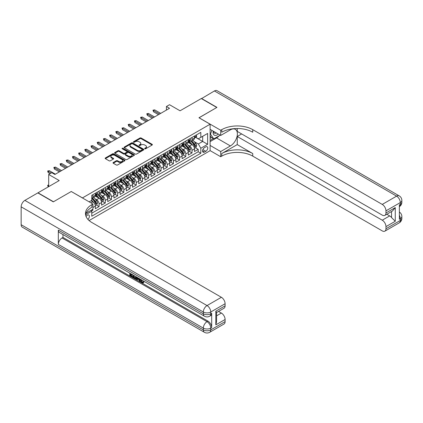<?xml version="1.0" encoding="UTF-8"?>
<svg xmlns="http://www.w3.org/2000/svg" width="423" height="423" viewBox="0 0 423 423"><rect width="100%" height="100%" fill="white"/><g stroke="black" fill="none" stroke-linecap="round" stroke-linejoin="round"><path stroke-width="0.63" d="M144.819 148.764A0.603 0.349 0 0 0 145.671 148.764L152.132 145.031A0.862 0.497 0 0 0 152.386 144.677A0.862 0.497 0 0 0 152.132 144.328L141.182 138.009A0.862 0.497 0 0 0 139.965 138.009L133.504 141.737A0.603 0.349 0 0 0 134.355 142.228L135.191 141.747A2.755 1.592 0 0 1 139.082 141.747L139.997 142.276A2.755 1.592 0 0 1 140.801 143.397A2.755 1.592 0 0 1 139.997 144.523L139.162 145.004A0.603 0.349 0 0 0 140.013 145.496L140.848 145.015A2.755 1.592 0 0 1 144.74 145.015L145.655 145.538A2.755 1.592 0 0 1 146.458 146.665A2.755 1.592 0 0 1 145.655 147.786L144.819 148.272A0.603 0.349 0 0 0 144.819 148.764L144.819 148.272M87.91 219.378A2.802 1.618 120 0 0 89.332 216.941A2.802 1.618 120 0 0 88.825 215.011A2.802 1.618 120 0 0 87.424 215.148A2.802 1.618 120 0 0 86.075 216.534M113.264 162.517A0.862 0.497 0 0 0 113.015 162.871A0.862 0.497 0 0 0 113.264 163.22L116.336 164.991A0.862 0.497 0 0 0 117.552 164.991L124.732 160.851A0.862 0.497 0 0 0 124.981 160.497A0.862 0.497 0 0 0 124.732 160.148L113.782 153.824A0.862 0.497 0 0 0 112.566 153.824L105.39 157.969A0.862 0.497 0 0 0 105.137 158.324A0.862 0.497 0 0 0 105.39 158.673L109.097 160.814A0.862 0.497 0 0 0 110.318 160.814L113.385 159.043A0.862 0.497 0 0 0 113.639 158.688A0.862 0.497 0 0 0 113.385 158.339L111.545 157.277A2.3 1.327 0 0 1 110.874 156.336A2.3 1.327 0 0 1 112.296 155.109A2.3 1.327 0 0 1 114.802 155.4L122.009 159.561A2.3 1.327 0 0 1 122.681 160.497A2.3 1.327 0 0 1 121.264 161.723A2.3 1.327 0 0 1 118.757 161.438L117.552 160.745A0.862 0.497 0 0 0 116.336 160.745L113.264 162.517L113.264 163.22M71.313 191.54L82.464 197.906L210.109 124.209L198.958 117.768L216.772 107.484L201.279 98.543L180.055 110.794L169.523 104.714L166.424 106.501L169.523 108.288L54.89 174.472L51.791 172.684L48.693 174.472L48.693 186.638M71.313 191.466L53.494 201.75L38.007 192.809L59.225 180.552L48.693 174.472M135.254 154.072A0.862 0.497 0 0 0 136.47 154.072L143.646 149.927A0.862 0.497 0 0 0 143.899 149.578A0.862 0.497 0 0 0 143.646 149.224L132.7 142.905A0.862 0.497 0 0 0 131.484 142.905L124.304 147.051A0.862 0.497 0 0 0 124.055 147.4A0.862 0.497 0 0 0 124.304 147.754L135.254 154.072M122.448 148.891A0.603 0.349 0 0 1 123.056 148.975L123.056 148.262L134.186 154.686A0.862 0.497 0 0 1 134.44 155.04A0.862 0.497 0 0 1 134.186 155.389L127.011 159.534A0.862 0.497 0 0 1 125.795 159.534L114.85 153.211L114.85 152.507A0.862 0.497 0 0 0 114.596 152.862A0.862 0.497 0 0 0 114.85 153.211M114.85 152.507L117.917 150.736A0.862 0.497 0 0 1 119.133 150.736L123.574 153.3A0.862 0.497 0 0 0 124.79 153.3L126.831 152.121A0.862 0.497 0 0 0 127.08 151.772A0.862 0.497 0 0 0 126.831 151.423L122.205 148.753A0.603 0.349 0 0 1 123.056 148.262M91.59 210.918L92.875 210.178L92.066 209.713M92.933 207.529L95.355 206.133L95.355 208.745L99.072 206.598L96.248 204.97M95.038 198.794L96.592 199.693A3.506 2.025 60 0 1 99.072 203.986L101.546 202.559L101.546 205.166L105.269 203.019L102.445 201.396M101.234 195.22L102.789 196.119A3.506 2.025 60 0 1 105.269 200.412L107.743 198.979L107.743 201.591L111.461 199.445L108.642 197.816M107.426 191.64L108.986 192.539A3.506 2.025 60 0 1 111.461 196.832L113.94 195.4L113.94 198.012L117.657 195.865L114.839 194.236M113.623 188.066L115.183 188.959A3.506 2.025 60 0 1 117.657 193.253L120.137 191.825L120.137 194.437L123.854 192.291L121.036 190.662M119.82 184.486L121.38 185.385A3.506 2.025 60 0 1 123.854 189.678L126.334 188.246L126.334 190.858L130.051 188.711L127.233 187.082M126.017 180.907L127.572 181.805A3.506 2.025 60 0 1 130.051 186.099L132.531 184.671L132.531 187.278L136.248 185.137L133.43 183.508M132.214 177.332L133.768 178.231A3.506 2.025 60 0 1 136.248 182.525L138.728 181.092L138.728 183.704L142.445 181.557L139.627 179.928M138.411 173.753L139.965 174.651A3.506 2.025 60 0 1 142.445 178.945L144.925 177.512L144.925 180.124L148.642 177.977L145.824 176.354M144.608 170.178L146.162 171.077A3.506 2.025 60 0 1 148.642 175.365L151.122 173.938L151.122 176.55L154.839 174.403L152.021 172.774M150.805 166.599L152.359 167.497A3.506 2.025 60 0 1 154.839 171.791L157.319 170.358L157.319 172.97L161.036 170.823L158.213 169.195M157.002 163.019L158.556 163.918A3.506 2.025 60 0 1 161.036 168.211L163.511 166.784L163.511 169.396L167.233 167.249L164.41 165.62M163.199 159.445L164.753 160.343A3.506 2.025 60 0 1 167.233 164.637L169.708 163.204L169.708 165.816L173.43 163.669L170.606 162.041M169.396 155.865L170.95 156.764A3.506 2.025 60 0 1 173.43 161.057L175.905 159.624L175.905 162.236L179.622 160.09L176.803 158.466M175.587 152.291L177.147 153.189A3.506 2.025 60 0 1 179.622 157.478L182.102 156.05L182.102 158.662L185.819 156.515L183 154.887M181.784 148.711L183.344 149.61A3.506 2.025 60 0 1 185.819 153.903L188.298 152.47L188.298 155.082L192.016 152.936L192.016 150.324A3.506 2.025 -120 0 0 189.536 146.03L187.981 145.131M189.197 151.307L192.016 152.936M95.355 206.133A3.506 2.025 -120 0 0 92.875 201.84L91.014 200.766M101.546 202.559A3.506 2.025 -120 0 0 99.072 198.265L95.238 196.05M107.743 198.979A3.506 2.025 -120 0 0 105.269 194.686L101.435 192.476M113.94 195.4A3.506 2.025 -120 0 0 111.461 191.106L107.632 188.896M120.137 191.825A3.506 2.025 -120 0 0 117.657 187.532L113.829 185.316M126.334 188.246A3.506 2.025 -120 0 0 123.854 183.952L120.026 181.742M132.531 184.671A3.506 2.025 -120 0 0 130.051 180.378L126.218 178.162M138.728 181.092A3.506 2.025 -120 0 0 136.248 176.798L132.415 174.588M144.925 177.512A3.506 2.025 -120 0 0 142.445 173.219L138.612 171.008M151.122 173.938A3.506 2.025 -120 0 0 148.642 169.644L144.809 167.429M157.319 170.358A3.506 2.025 -120 0 0 154.839 166.065L151.006 163.854M163.511 166.784A3.506 2.025 -120 0 0 161.036 162.49L157.203 160.275M169.708 163.204A3.506 2.025 -120 0 0 167.233 158.911L163.4 156.7M175.905 159.624A3.506 2.025 -120 0 0 173.43 155.336L169.597 153.121M182.102 156.05A3.506 2.025 -120 0 0 179.622 151.757L175.794 149.541M188.298 152.47A3.506 2.025 -120 0 0 185.819 148.177L181.99 145.967M205.837 146.855L204.473 147.643A2.718 1.57 120 0 0 202.696 150.038A2.718 1.57 120 0 0 203.114 152.211A2.718 1.57 120 0 0 204.473 152.079L205.837 151.291A2.718 1.57 120 0 0 207.608 148.896A2.718 1.57 120 0 0 207.191 146.723A2.718 1.57 120 0 0 205.837 146.855M89.1 220.547L210.109 150.683L210.109 124.209M91.183 210.22L91.759 211.214L91.759 216.222L200.814 153.258L200.814 148.251L198.339 143.957L194.178 141.557M91.759 211.214L85.594 214.773M89.158 201.84L91.759 200.338L91.759 195.331L200.814 132.367L200.814 137.375L207.63 133.441L207.63 144.317L200.814 148.251M96.56 194.522L96.592 194.543A3.506 2.025 60 0 0 98.342 194.717L100.822 193.285A3.506 2.025 -120 0 0 101.546 191.682L101.546 189.678M102.757 190.947L102.789 190.963A3.506 2.025 60 0 0 104.539 191.138L107.019 189.71A3.506 2.025 -120 0 0 107.743 188.103L107.743 186.099M108.954 187.368L108.986 187.389A3.506 2.025 60 0 0 110.736 187.563L113.216 186.131A3.506 2.025 -120 0 0 113.94 184.523L113.94 182.525M115.146 183.794L115.183 183.809A3.506 2.025 60 0 0 116.933 183.984L119.413 182.551A3.506 2.025 -120 0 0 120.137 180.949L120.137 178.945M121.343 180.214L121.38 180.235A3.506 2.025 60 0 0 123.13 180.404L125.61 178.977A3.506 2.025 -120 0 0 126.334 177.369L126.334 175.365M127.54 176.634L127.572 176.655A3.506 2.025 60 0 0 129.327 176.83L131.807 175.397A3.506 2.025 -120 0 0 132.531 173.795L132.531 171.791M133.737 173.06L133.768 173.076A3.506 2.025 60 0 0 135.524 173.25L138.004 171.823A3.506 2.025 -120 0 0 138.728 170.215L138.728 168.211M139.934 169.48L139.965 169.501A3.506 2.025 60 0 0 141.721 169.676L144.195 168.243A3.506 2.025 -120 0 0 144.925 166.641L144.925 164.637M146.131 165.906L146.162 165.922A3.506 2.025 60 0 0 147.918 166.096L150.392 164.663A3.506 2.025 -120 0 0 151.122 163.061L151.122 161.057M152.328 162.326L152.359 162.347A3.506 2.025 60 0 0 154.115 162.517L156.589 161.089A3.506 2.025 -120 0 0 157.319 159.482L157.319 157.478M158.525 158.747L158.556 158.768A3.506 2.025 60 0 0 160.306 158.942L162.786 157.509A3.506 2.025 -120 0 0 163.511 155.907L163.511 153.903M164.721 155.172L164.753 155.188A3.506 2.025 60 0 0 166.503 155.363L168.983 153.935A3.506 2.025 -120 0 0 169.708 152.328L169.708 150.324M170.918 151.593L170.95 151.614A3.506 2.025 60 0 0 172.7 151.788L175.18 150.355A3.506 2.025 -120 0 0 175.905 148.753L175.905 146.749M177.115 148.018L177.147 148.034A3.506 2.025 60 0 0 178.897 148.209L181.377 146.776A3.506 2.025 -120 0 0 182.102 145.174L182.102 143.17M183.307 144.439L183.344 144.46A3.506 2.025 60 0 0 185.094 144.629L187.574 143.201A3.506 2.025 -120 0 0 188.298 141.594L188.298 139.59M91.759 213.218L198.213 151.757L198.213 149.361L194.495 151.508L194.495 148.896A3.506 2.025 -120 0 0 192.016 144.603L188.182 142.387M189.504 140.864L189.536 140.88A3.506 2.025 -120 0 0 191.291 141.055A3.506 2.025 -120 0 0 192.016 139.447L192.016 137.449M191.291 141.055L193.771 139.622A3.506 2.025 -120 0 0 194.495 138.02L194.495 136.016M92.875 194.686L92.875 196.69A3.506 2.025 60 0 1 92.145 198.292A3.506 2.025 60 0 1 91.759 198.435M92.145 198.292L94.625 196.864A3.506 2.025 -120 0 0 95.355 195.257L95.355 193.253M99.072 191.106L99.072 193.11A3.506 2.025 60 0 1 98.342 194.717M105.269 187.532L105.269 189.536A3.506 2.025 60 0 1 104.539 191.138M111.461 183.952L111.461 185.956A3.506 2.025 60 0 1 110.736 187.563M117.657 180.378L117.657 182.382A3.506 2.025 60 0 1 116.933 183.984M123.854 176.798L123.854 178.802A3.506 2.025 60 0 1 123.13 180.404M130.051 173.219L130.051 175.222A3.506 2.025 60 0 1 129.327 176.83M136.248 169.644L136.248 171.648A3.506 2.025 60 0 1 135.524 173.25M142.445 166.065L142.445 168.068A3.506 2.025 60 0 1 141.721 169.676M148.642 162.49L148.642 164.494A3.506 2.025 60 0 1 147.918 166.096M154.839 158.911L154.839 160.914A3.506 2.025 60 0 1 154.115 162.517M161.036 155.331L161.036 157.335A3.506 2.025 60 0 1 160.306 158.942M167.233 151.757L167.233 153.761A3.506 2.025 60 0 1 166.503 155.363M173.43 148.177L173.43 150.181A3.506 2.025 60 0 1 172.7 151.788M179.622 144.603L179.622 146.607A3.506 2.025 60 0 1 178.897 148.209M185.819 141.023L185.819 143.027A3.506 2.025 60 0 1 185.094 144.629M185.819 153.903L185.819 156.515M179.622 157.478L179.622 160.09M173.43 161.057L173.43 163.669M167.233 164.637L167.233 167.249M161.036 168.211L161.036 170.823M154.839 171.791L154.839 174.403M148.642 175.365L148.642 177.977M142.445 178.945L142.445 181.557M136.248 182.525L136.248 185.137M130.051 186.099L130.051 188.711M123.854 189.678L123.854 192.291M117.657 193.253L117.657 195.865M111.461 196.832L111.461 199.445M105.269 200.412L105.269 203.019M99.072 203.986L99.072 206.598M92.875 209.248L92.875 210.178M198.339 143.957L202.675 141.451L202.675 136.301L207.63 133.441M195.579 137.353L207.63 144.317M195.701 137.285L198.339 138.807L200.814 137.375M166.424 106.501L166.424 110.08M195.394 147.733L198.213 149.361M198.213 151.757L200.814 153.258M145.057 148.848L145.655 148.505A2.755 1.592 0 0 0 146.458 147.378L146.458 146.665M140.801 143.397L140.801 144.111A2.755 1.592 0 0 1 139.997 145.237L139.4 145.581M152.132 144.328L152.132 145.031L141.182 138.723A0.862 0.497 0 0 0 139.965 138.723L133.747 142.313M143.646 149.224L143.646 149.927L132.7 143.619A0.862 0.497 0 0 0 131.484 143.619L124.314 147.759L124.304 147.051M142.128 149.821A0.603 0.349 0 0 0 142.128 149.33L132.515 143.783A0.603 0.349 0 0 0 131.664 143.783L130.781 144.291A2.755 1.592 0 0 0 129.977 145.417A2.755 1.592 0 0 0 130.781 146.538L137.353 150.334A2.755 1.592 0 0 0 141.245 150.334L142.128 149.821L142.128 150.54A0.603 0.349 0 0 0 142.302 150.292L142.302 149.578M129.977 145.417L129.977 146.131A2.755 1.592 0 0 0 130.781 147.257L130.781 146.538M142.128 150.54L141.245 151.048A2.755 1.592 0 0 1 137.353 151.048L130.781 147.257M114.86 153.221L117.917 151.45L117.917 150.736M127.08 151.772L127.08 152.486A0.862 0.497 0 0 1 126.831 152.84L124.79 154.014A0.862 0.497 0 0 1 123.574 154.014L119.133 151.45A0.862 0.497 0 0 0 117.917 151.45M123.056 148.975L134.176 155.394M128.185 155.96A2.3 1.327 0 0 0 130.691 156.246A2.3 1.327 0 0 0 132.108 155.019A2.3 1.327 0 0 0 131.437 154.083L128.899 152.613A0.862 0.497 0 0 0 127.683 152.613L125.642 153.792A0.862 0.497 0 0 0 125.393 154.141A0.862 0.497 0 0 0 125.642 154.495L128.185 155.96L128.185 156.674A2.3 1.327 0 0 0 130.691 156.965A2.3 1.327 0 0 0 132.108 155.738L132.108 155.019M125.393 154.141L125.393 154.86A0.862 0.497 0 0 0 125.642 155.209L125.642 154.495M128.185 156.674L125.642 155.209M122.681 160.497L122.681 161.216A2.3 1.327 0 0 1 121.264 162.443A2.3 1.327 0 0 1 118.757 162.152L117.552 161.459A0.862 0.497 0 0 0 116.336 161.459L113.279 163.225M110.874 156.336L110.874 157.055A2.3 1.327 0 0 0 111.545 157.991L111.545 157.277M113.375 159.048L111.545 157.991M124.732 160.148L124.732 160.851L113.782 154.543A0.862 0.497 0 0 0 112.566 154.543L105.401 158.678M194.443 148.283L196.045 147.357L196.663 145.565A2.321 1.343 -120 0 0 195.759 143.386L192.93 140.108M192.359 144.83L189.123 141.081M190.519 143.735L188.642 141.562A5.562 3.215 -120 0 0 188.468 141.367M190.974 141.182L193.84 144.497A2.321 1.343 60 0 1 194.665 146.094C195.014 146.564 195.262 146.421 195.41 145.665A2.321 1.343 -120 0 0 194.58 144.069L191.751 140.79M191.143 141.123L194.22 144.687A1.184 0.682 60 0 1 194.517 145.152L195.41 145.665M194.665 146.094L194.834 146.369M196.14 135.069L196.663 135.979A2.321 1.343 60 0 1 196.182 137.004L195.008 137.686A2.321 1.343 -120 0 0 195.41 137.152L195.363 136.946M194.575 137.798L194.58 137.798A2.321 1.343 -120 0 0 195.008 137.686M195.109 136.978L195.41 137.152L194.665 137.581A2.321 1.343 60 0 1 194.495 137.909M159.608 114.014L153.538 110.509L153.538 111.794L152.978 110.186L153.538 110.509L154.654 109.864L160.724 113.369M153.538 111.794L158.493 114.659M152.978 110.186L154.654 109.864M213.282 131.156A5.695 3.289 120 0 0 215.127 135.429A5.695 3.289 120 0 0 218.279 134.043M213.652 131.368A3.902 2.252 120 0 0 214.461 133.192A3.902 2.252 120 0 0 215.032 133.367A3.902 2.252 120 0 0 216.439 132.981M220.209 135.159L213.8 138.86L211.32 137.427L210.109 135.709M213.8 138.86L210.453 134.102L211.902 130.363M210.109 133.901L210.453 134.102M201.464 98.649L214.419 90.956L396.594 196.135A5.256 3.035 120 0 1 399.222 195.875A5.256 5.256 0 0 1 401.85 200.428A5.256 3.035 180 0 1 400.311 202.575L385.966 210.855A5.256 3.035 -120 0 0 382.249 204.415L396.594 196.135A5.256 3.035 60 0 1 400.311 202.575L400.311 204.362L399.381 204.901L399.381 219.209L400.311 218.675L400.311 220.462A5.256 3.035 60 0 1 399.222 222.868L384.877 231.148A5.256 3.035 -120 0 0 385.966 228.743L400.311 220.462A5.256 3.035 0 0 0 401.85 218.316A5.256 5.256 0 0 1 399.222 222.868M201.464 98.432L216.957 107.379L199.016 117.806M210.109 145.422L220.706 151.54L230.403 145.94A9.856 5.689 120 0 0 236.843 137.253A9.856 5.689 120 0 0 235.331 129.353A9.856 5.689 120 0 0 230.403 129.845L220.706 135.445L220.706 130.258L221.758 129.65A21.906 12.648 180 0 1 252.743 129.65L382.249 204.415M220.706 151.54L220.706 156.727L221.758 156.119A21.906 12.648 180 0 1 252.743 156.119L382.249 230.889A5.256 3.035 -120 0 0 384.877 231.148M237.25 144.603L221.758 153.544A21.906 12.648 180 0 1 252.743 153.544L237.25 144.603L237.25 136.481L241.649 133.938M237.25 128.518L237.25 131.4L382.249 215.111A5.256 3.035 -120 0 0 384.877 215.376A5.256 3.035 -120 0 0 385.966 212.965L395.262 207.598L395.262 221.266L391.545 217.549L391.545 211.526M395.262 221.266L385.966 226.633L385.966 228.743M385.966 226.633A5.256 3.035 -120 0 0 382.249 220.193L389.683 215.899A5.256 3.035 60 0 1 391.545 217.549M237.25 136.481L382.249 220.193M214.419 90.956A5.256 3.035 -60 0 1 217.047 90.696L399.222 195.875M210.109 129.327L220.706 135.445M199.016 117.731L220.706 130.258M210.109 150.609L220.706 156.727M385.966 210.855L385.966 212.965M386.823 214.25L389.683 215.899M221.758 129.65L221.758 132.225A21.906 12.648 180 0 1 252.743 132.225L252.743 129.65M384.877 215.376L392.481 210.982L395.262 207.598M219.257 135.709A9.856 5.689 -60 0 1 216.523 137.93L210.109 141.631M210.109 140.489L213.366 138.607M210.109 138.342L211.505 137.533M141.219 279.693L142.366 282.099L142.8 282.252M140.769 279.46L141.874 282.384L142.593 282.474L143.413 281.628L143.936 282.072L143.006 283.05L141.922 282.908C140.78 282.136 140.203 281.057 140.198 279.682L140.24 279.154M137.739 279.122L137.004 280.015L136.449 279.693L137.385 277.509M139.743 278.868L140.489 281.454L139.992 281.739L139.437 281.417L139.014 279.852L137.427 278.937L137.004 280.015M130.829 274.469L130.829 275.384L133.018 276.647L133.018 277.144L132.526 277.43L129.808 275.859L129.808 273.131M132.78 274.85L132.288 275.31L130.332 274.183L130.332 275.669L130.829 275.384M58.326 230.086L203.326 313.797A5.256 3.035 120 0 0 204.415 316.203L59.416 232.491A5.256 3.035 -60 0 1 58.326 230.086L58.326 244.394A5.256 3.035 -60 0 1 62.049 237.953L62.974 237.419L207.973 321.131A5.256 3.035 60 0 1 211.69 327.571L211.69 313.263A5.256 3.035 60 0 1 210.601 315.669L209.671 316.203A5.256 3.035 -120 0 0 210.76 313.797L211.69 313.263M62.974 237.419L62.974 234.548M136.782 277.16L136.269 278.567L135.778 278.852L133.24 277.842L133.24 275.114M53.309 201.861L71.249 191.503L92.933 204.023L91.881 204.632A21.906 12.648 -0 0 0 85.467 213.573A21.906 12.648 -0 0 0 91.881 222.519L221.388 297.29A5.256 3.035 60 0 1 225.105 303.73L210.76 312.01L210.76 313.797A5.256 3.035 -0 0 1 203.326 313.797L203.326 312.01L21.15 206.831A5.256 3.035 -60 0 1 24.867 200.391L37.816 192.914L53.309 201.861M92.933 204.023L92.933 209.211L86.086 213.166M215.809 311.206L216.581 312.37L216.581 321.559L215.809 324.869L215.809 311.206L225.105 305.84L225.105 303.73M225.105 305.84A5.256 3.035 60 0 1 224.016 308.245L216.581 312.539M21.15 224.719L203.326 329.898A5.256 3.035 120 0 0 204.415 332.304L22.239 227.125A5.256 3.035 -60 0 1 21.15 224.719L21.15 206.831M218.527 311.413L221.388 313.062A5.256 3.035 60 0 1 225.105 319.502L215.809 324.869M211.69 327.571L210.76 328.111L210.76 329.898L225.105 321.617L225.105 319.502M225.105 321.617A5.256 3.035 60 0 1 224.016 324.023L209.671 332.304A5.256 3.035 -120 0 0 210.76 329.898A5.256 3.035 -0 0 1 203.326 329.898L203.326 328.111L58.326 244.394M91.881 204.632L91.881 207.207A21.906 12.648 -0 0 0 85.578 214.863M130.332 275.669L132.526 276.933L133.018 276.647M132.526 276.933L132.526 277.43M130.332 273.432L132.505 274.686M132.288 274.813L132.288 275.31M136.248 276.854L135.778 278.852M133.763 275.415L133.763 277.647L134.53 278.091L135.408 278.297L135.725 276.547M136.291 277.435L136.772 277.155M134.26 275.701L134.26 277.361L135.905 278.006M133.763 277.647L134.26 277.361M134.53 278.091L135.027 277.805M139.051 278.471L139.992 281.739M137.877 277.789L137.586 278.535L138.855 279.27L138.564 278.186M138.189 277.969L138.67 278.588M137.586 278.535L138.083 278.249M141.874 282.384L142.366 282.099M140.722 279.984L141.197 279.709M142.916 281.914L143.439 282.358L143.936 282.072M143.439 282.358L143.006 283.05M188.246 151.857L189.848 150.932L190.466 149.145A2.321 1.343 -120 0 0 189.562 146.966L186.733 143.688M186.162 148.404L182.926 144.661M184.322 147.315L182.445 145.142A5.562 3.215 -120 0 0 182.271 144.946M184.777 144.756L187.643 148.071A2.321 1.343 60 0 1 188.468 149.673C188.817 150.139 189.065 149.996 189.213 149.245A2.321 1.343 -120 0 0 188.388 147.643L185.554 144.365M184.946 144.703L188.024 148.267A1.184 0.682 60 0 1 188.32 148.727L189.213 149.245M188.468 149.673L188.637 149.948M182.049 155.437L183.651 154.511L184.269 152.724A2.321 1.343 -120 0 0 183.365 150.54L180.536 147.262M179.971 151.984L176.735 148.235M178.125 150.889L176.248 148.716A5.562 3.215 -120 0 0 176.074 148.526M178.58 148.336L181.446 151.651A2.321 1.343 60 0 1 182.276 153.248C182.625 153.718 182.868 153.575 183.016 152.819A2.321 1.343 -120 0 0 182.191 151.223L179.357 147.944M178.749 148.283L181.827 151.841A1.184 0.682 60 0 1 182.128 152.306L183.016 152.819M182.276 153.248L182.445 153.528M175.852 159.011L177.454 158.086L178.072 156.299A2.321 1.343 -120 0 0 177.168 154.12L174.339 150.842M173.774 155.558L170.538 151.815M171.928 154.469L170.051 152.296A5.562 3.215 -120 0 0 169.882 152.1M172.383 151.915L175.249 155.23A2.321 1.343 60 0 1 176.079 156.827C176.428 157.293 176.677 157.15 176.819 156.399A2.321 1.343 -120 0 0 175.994 154.797L173.16 151.519M172.552 151.857L175.63 155.421A1.184 0.682 60 0 1 175.931 155.886L176.819 156.399M176.079 156.827L176.248 157.102M169.66 162.591L171.257 161.665L171.875 159.878A2.321 1.343 -120 0 0 170.971 157.694L168.143 154.416M167.577 159.138L164.341 155.389M165.731 158.049L163.854 155.87A5.562 3.215 -120 0 0 163.685 155.68M166.191 155.49L169.052 158.805A2.321 1.343 60 0 1 169.882 160.407C170.231 160.872 170.48 160.729 170.622 159.973A2.321 1.343 -120 0 0 169.797 158.376L166.963 155.098M166.355 155.437L169.433 159A1.184 0.682 60 0 1 169.734 159.46L170.622 159.973M169.882 160.407L170.051 160.682M189.943 138.644L190.466 139.558A2.321 1.343 60 0 1 189.985 140.584L188.811 141.266A2.321 1.343 -120 0 0 189.213 140.727L189.166 140.521M188.378 141.372L188.388 141.372A2.321 1.343 -120 0 0 188.811 141.266M188.912 140.558L189.213 140.727L188.468 141.16A2.321 1.343 60 0 1 188.298 141.488M153.412 117.589L147.341 114.083L147.341 115.373L146.781 113.761L147.341 114.083L148.457 113.443L154.527 116.949M147.341 115.373L152.296 118.234M146.781 113.761L148.457 113.443M183.746 142.223L184.269 143.133A2.321 1.343 60 0 1 183.788 144.164L182.614 144.84A2.321 1.343 -120 0 0 183.016 144.306L182.969 144.1M182.181 144.952L182.191 144.952A2.321 1.343 -120 0 0 182.614 144.84M182.715 144.132L183.016 144.306L182.276 144.735A2.321 1.343 60 0 1 182.102 145.068M147.215 121.168L141.145 117.663L141.145 118.953L140.584 117.34L141.145 117.663L142.26 117.018L148.33 120.523M141.145 118.953L146.099 121.813M140.584 117.34L142.26 117.018M177.549 145.798L178.072 146.712A2.321 1.343 60 0 1 177.591 147.738L176.417 148.42A2.321 1.343 -120 0 0 176.819 147.886L176.772 147.68M175.984 148.526L175.994 148.526A2.321 1.343 -120 0 0 176.417 148.42M176.523 147.712L176.819 147.886L176.079 148.314A2.321 1.343 60 0 1 175.905 148.642M141.018 124.748L134.948 121.242L134.948 122.527L134.392 120.92L134.948 121.242L136.063 120.597L142.133 124.103M134.948 122.527L139.907 125.388M134.392 120.92L136.063 120.597M171.352 149.377L171.875 150.287A2.321 1.343 60 0 1 171.4 151.318L170.22 151.994A2.321 1.343 -120 0 0 170.622 151.46L170.575 151.254M169.787 152.106L169.797 152.106A2.321 1.343 -120 0 0 170.22 151.994M170.326 151.286L170.622 151.46L169.882 151.889A2.321 1.343 60 0 1 169.708 152.222M134.826 128.322L128.751 124.817L128.751 126.107L128.195 124.494L128.751 124.817L129.866 124.172L135.936 127.677M128.751 126.107L133.71 128.967M128.195 124.494L129.866 124.172M163.463 166.17L165.06 165.245L165.684 163.452A2.321 1.343 -120 0 0 164.78 161.274L161.946 157.996M161.38 162.718L158.144 158.969M159.54 161.623L157.657 159.45A5.562 3.215 -120 0 0 157.488 159.254M159.994 159.069L162.855 162.384A2.321 1.343 60 0 1 163.685 163.981C164.034 164.452 164.283 164.309 164.425 163.553A2.321 1.343 -120 0 0 163.601 161.956L160.766 158.678M160.164 159.011L163.236 162.575A1.184 0.682 60 0 1 163.537 163.04L164.425 163.553M163.685 163.981L163.854 164.256M165.155 152.957L165.684 153.866A2.321 1.343 60 0 1 165.203 154.892L164.024 155.574A2.321 1.343 -120 0 0 164.425 155.04L164.378 154.834M163.59 155.685L163.601 155.685A2.321 1.343 -120 0 0 164.024 155.574M164.129 154.866L164.425 155.04L163.685 155.468A2.321 1.343 60 0 1 163.511 155.796M128.629 131.902L122.554 128.396L122.554 129.681L121.998 128.074L122.554 128.396L123.669 127.751L129.745 131.257M122.554 129.681L127.513 132.547M121.998 128.074L123.669 127.751M157.266 169.745L158.868 168.819L159.487 167.032A2.321 1.343 -120 0 0 158.583 164.854L155.749 161.575M155.183 166.292L151.947 162.548M153.343 165.203L151.466 163.029A5.562 3.215 -120 0 0 151.291 162.834M153.798 162.644L156.658 165.959A2.321 1.343 60 0 1 157.488 167.561C157.837 168.026 158.086 167.883 158.234 167.133A2.321 1.343 -120 0 0 157.404 165.53L154.575 162.252M153.967 162.591L157.044 166.154A1.184 0.682 60 0 1 157.34 166.614L158.234 167.133M157.488 167.561L157.657 167.836M158.958 156.531L159.487 157.446A2.321 1.343 60 0 1 159.006 158.472L157.827 159.154A2.321 1.343 -120 0 0 158.234 158.614L158.181 158.408M157.393 159.26L157.404 159.26A2.321 1.343 -120 0 0 157.827 159.154M157.932 158.445L158.234 158.614L157.488 159.048A2.321 1.343 60 0 1 157.319 159.376M122.432 135.476L116.357 131.971L116.357 133.261L115.802 131.648L116.357 131.971L117.472 131.331L123.548 134.837M116.357 133.261L121.316 136.121M115.802 131.648L117.472 131.331M151.069 173.324L152.671 172.399L153.29 170.612A2.321 1.343 -120 0 0 152.386 168.428L149.552 165.15M148.986 169.872L145.75 166.123M147.146 168.777L145.269 166.604A5.562 3.215 -120 0 0 145.094 166.413M147.601 166.223L150.461 169.538A2.321 1.343 60 0 1 151.291 171.135C151.64 171.606 151.889 171.463 152.037 170.707A2.321 1.343 -120 0 0 151.207 169.11L148.378 165.832M147.77 166.17L150.847 169.729A1.184 0.682 60 0 1 151.143 170.194L152.037 170.707M151.291 171.135L151.46 171.415M152.761 160.111L153.29 161.02A2.321 1.343 60 0 1 152.809 162.051L151.63 162.728A2.321 1.343 -120 0 0 152.037 162.194L151.984 161.988M151.196 162.839L151.207 162.839A2.321 1.343 -120 0 0 151.63 162.728M151.735 162.02L152.037 162.194L151.291 162.622A2.321 1.343 60 0 1 151.122 162.955M116.235 139.056L110.16 135.55L110.16 136.841L109.605 135.228L110.16 135.55L111.275 134.905L117.351 138.411M110.16 136.841L115.119 139.701M109.605 135.228L111.275 134.905M144.872 176.899L146.474 175.973L147.093 174.186A2.321 1.343 -120 0 0 146.189 172.008L143.355 168.729M142.789 173.446L139.553 169.702M140.949 172.357L139.072 170.183A5.562 3.215 -120 0 0 138.897 169.988M141.404 169.797L144.269 173.118A2.321 1.343 60 0 1 145.094 174.715C145.443 175.18 145.692 175.037 145.84 174.287A2.321 1.343 -120 0 0 145.01 172.684L142.181 169.406M141.573 169.745L144.65 173.308A1.184 0.682 60 0 1 144.946 173.768L145.84 174.287M145.094 174.715L145.263 174.99M146.564 163.685L147.093 164.6A2.321 1.343 60 0 1 146.612 165.626L145.433 166.308A2.321 1.343 -120 0 0 145.84 165.774L145.792 165.567M144.999 166.413L145.01 166.413A2.321 1.343 -120 0 0 145.433 166.308M145.538 165.599L145.84 165.774L145.094 166.202A2.321 1.343 60 0 1 144.925 166.53M110.038 142.636L103.963 139.13L103.963 140.415L103.408 138.807L103.963 139.13L105.078 138.485L111.154 141.991M103.963 140.415L108.923 143.275M103.408 138.807L105.078 138.485M138.675 180.478L140.277 179.553L140.896 177.766A2.321 1.343 -120 0 0 139.992 175.582L137.163 172.304M136.592 177.026L133.356 173.277M134.752 175.936L132.875 173.758A5.562 3.215 -120 0 0 132.7 173.567M135.207 173.377L138.072 176.692A2.321 1.343 60 0 1 138.897 178.294C139.246 178.76 139.495 178.617 139.643 177.861A2.321 1.343 -120 0 0 138.813 176.264L135.984 172.986M135.376 173.324L138.453 176.888A1.184 0.682 60 0 1 138.749 177.348L139.643 177.861M138.897 178.294L139.067 178.569M140.367 167.265L140.896 168.174A2.321 1.343 60 0 1 140.415 169.205L139.236 169.882A2.321 1.343 -120 0 0 139.643 169.348L139.595 169.142M138.807 169.993L138.813 169.993A2.321 1.343 -120 0 0 139.236 169.882M139.341 169.174L139.643 169.348L138.897 169.776A2.321 1.343 60 0 1 138.728 170.109M103.841 146.21L97.771 142.704L97.771 143.994L97.211 142.382L97.771 142.704L98.887 142.059L104.957 145.565M97.771 143.994L102.726 146.855M97.211 142.382L98.887 142.059M132.478 184.053L134.08 183.133L134.699 181.34A2.321 1.343 -120 0 0 133.795 179.162L130.966 175.883M130.395 180.605L127.159 176.856M128.555 179.511L126.678 177.337A5.562 3.215 -120 0 0 126.503 177.142M129.01 176.957L131.876 180.272A2.321 1.343 60 0 1 132.7 181.869C133.049 182.339 133.298 182.191 133.446 181.441A2.321 1.343 -120 0 0 132.616 179.838L129.787 176.565M129.179 176.899L132.256 180.462A1.184 0.682 60 0 1 132.552 180.928L133.446 181.441M132.7 181.869L132.87 182.144M134.176 170.844L134.699 171.754A2.321 1.343 60 0 1 134.218 172.78L133.044 173.462A2.321 1.343 -120 0 0 133.446 172.928L133.398 172.721M132.611 173.567L132.616 173.567A2.321 1.343 -120 0 0 133.044 173.462M133.145 172.753L133.446 172.928L132.7 173.356A2.321 1.343 60 0 1 132.531 173.684M97.644 149.79L91.574 146.284L91.574 147.569L91.014 145.961L91.574 146.284L92.69 145.639L98.76 149.145M91.574 147.569L96.529 150.435M91.014 145.961L92.69 145.639M126.281 187.632L127.883 186.707L128.502 184.92A2.321 1.343 -120 0 0 127.598 182.741L124.769 179.463M124.198 184.179L120.962 180.436M122.358 183.09L120.481 180.917A5.562 3.215 -120 0 0 120.306 180.721M122.813 180.531L125.679 183.846A2.321 1.343 60 0 1 126.503 185.448C126.852 185.914 127.101 185.771 127.249 185.02A2.321 1.343 -120 0 0 126.419 183.418L123.59 180.14M122.982 180.478L126.059 184.042A1.184 0.682 60 0 1 126.355 184.502L127.249 185.02M126.503 185.448L126.673 185.723M127.979 174.419L128.502 175.334A2.321 1.343 60 0 1 128.021 176.359L126.847 177.036A2.321 1.343 -120 0 0 127.249 176.502L127.201 176.296M126.414 177.147L126.419 177.147A2.321 1.343 -120 0 0 126.847 177.036M126.948 176.333L127.249 176.502L126.503 176.936A2.321 1.343 60 0 1 126.334 177.263M91.447 153.364L85.377 149.858L85.377 151.148L84.817 149.536L85.377 149.858L86.493 149.219L92.563 152.724M85.377 151.148L90.332 154.009M84.817 149.536L86.493 149.219M120.084 191.212L121.687 190.287L122.305 188.494A2.321 1.343 -120 0 0 121.401 186.316L118.572 183.037M118.006 187.759L114.77 184.01M116.161 186.665L114.284 184.491A5.562 3.215 -120 0 0 114.11 184.301M116.616 184.111L119.482 187.426A2.321 1.343 60 0 1 120.312 189.023C120.661 189.493 120.904 189.351 121.052 188.595A2.321 1.343 -120 0 0 120.227 186.998L117.393 183.719M116.785 184.058L119.862 187.616A1.184 0.682 60 0 1 120.164 188.082L121.052 188.595M120.312 189.023L120.476 189.298M121.782 177.998L122.305 178.908A2.321 1.343 60 0 1 121.824 179.939L120.65 180.616A2.321 1.343 -120 0 0 121.052 180.082L121.004 179.875M120.217 180.727L120.227 180.727A2.321 1.343 -120 0 0 120.65 180.616M120.751 179.907L121.052 180.082L120.312 180.51A2.321 1.343 60 0 1 120.137 180.843M85.25 156.944L79.18 153.438L79.18 154.723L78.62 153.115L79.18 153.438L80.296 152.793L86.366 156.299M79.18 154.723L84.135 157.589M78.62 153.115L80.296 152.793M113.887 194.786L115.49 193.861L116.108 192.074A2.321 1.343 -120 0 0 115.204 189.895L112.375 186.617M111.809 191.333L108.574 187.59M109.964 190.244L108.087 188.071A5.562 3.215 -120 0 0 107.918 187.875M110.419 187.685L113.285 191A2.321 1.343 60 0 1 114.115 192.602C114.464 193.068 114.712 192.925 114.855 192.174A2.321 1.343 -120 0 0 114.03 190.572L111.196 187.294M110.588 187.632L113.665 191.196A1.184 0.682 60 0 1 113.967 191.656L114.855 192.174M114.115 192.602L114.284 192.877M115.585 181.573L116.108 182.487A2.321 1.343 60 0 1 115.627 183.513L114.453 184.195A2.321 1.343 -120 0 0 114.855 183.661L114.807 183.455M114.02 184.301L114.03 184.301A2.321 1.343 -120 0 0 114.453 184.195M114.559 183.487L114.855 183.661L114.115 184.09A2.321 1.343 60 0 1 113.94 184.417M79.053 160.523L72.983 157.012L72.983 158.302L72.423 156.695L72.983 157.012L74.099 156.373L80.169 159.878M72.983 158.302L77.938 161.163M72.423 156.695L74.099 156.373M107.691 198.366L109.293 197.441L109.911 195.653A2.321 1.343 -120 0 0 109.007 193.47L106.178 190.191M105.613 194.913L102.377 191.164M103.767 193.824L101.89 191.645A5.562 3.215 -120 0 0 101.721 191.455M104.227 191.265L107.088 194.58A2.321 1.343 60 0 1 107.918 196.182C108.267 196.647 108.515 196.505 108.658 195.749A2.321 1.343 -120 0 0 107.833 194.152L104.999 190.873M104.391 191.212L107.468 194.776A1.184 0.682 60 0 1 107.77 195.236L108.658 195.749M107.918 196.182L108.087 196.457M109.388 185.152L109.911 186.062A2.321 1.343 60 0 1 109.435 187.093L108.256 187.77A2.321 1.343 -120 0 0 108.658 187.236L108.611 187.029M107.823 187.881L107.833 187.881A2.321 1.343 -120 0 0 108.256 187.77M108.362 187.061L108.658 187.236L107.918 187.664A2.321 1.343 60 0 1 107.743 187.997M72.862 164.098L66.786 160.592L66.786 161.882L66.231 160.269L66.786 160.592L67.902 159.947L73.972 163.452M66.786 161.882L71.746 164.743M66.231 160.269L67.902 159.947M101.499 201.94L103.096 201.02L103.72 199.228A2.321 1.343 -120 0 0 102.815 197.049L99.981 193.771M99.416 198.487L96.18 194.744M97.576 197.398L95.693 195.225A5.562 3.215 -120 0 0 95.524 195.029M98.03 194.844L100.891 198.16A2.321 1.343 60 0 1 101.721 199.756C102.07 200.227 102.318 200.079 102.461 199.328A2.321 1.343 -120 0 0 101.636 197.726L98.802 194.453M98.199 194.786L101.271 198.35A1.184 0.682 60 0 1 101.573 198.815L102.461 199.328M101.721 199.756L101.89 200.031M103.191 188.727L103.72 189.641A2.321 1.343 60 0 1 103.238 190.667L102.059 191.349A2.321 1.343 -120 0 0 102.461 190.815L102.414 190.609M101.626 191.455L101.636 191.455A2.321 1.343 -120 0 0 102.059 191.349M102.165 190.641L102.461 190.815L101.721 191.244A2.321 1.343 60 0 1 101.546 191.571M66.665 167.677L60.589 164.172L60.589 165.456L60.034 163.849L60.589 164.172L61.705 163.527L67.78 167.032M60.589 165.456L65.549 168.322M60.034 163.849L61.705 163.527M95.302 205.52L96.904 204.595L97.523 202.807A2.321 1.343 -120 0 0 96.618 200.624L93.784 197.351M93.219 202.067L91.738 200.349M91.379 200.978L91.135 200.698M91.833 198.419L94.694 201.734A2.321 1.343 60 0 1 95.524 203.336C95.873 203.801 96.121 203.659 96.27 202.908A2.321 1.343 -120 0 0 95.439 201.306L92.611 198.027M92.003 198.366L95.08 201.93A1.184 0.682 60 0 1 95.376 202.39L96.27 202.908M95.524 203.336L95.693 203.611M96.994 192.306L97.523 193.221A2.321 1.343 60 0 1 97.041 194.247L95.862 194.924A2.321 1.343 -120 0 0 96.27 194.39L96.217 194.183M95.429 195.035L95.439 195.035A2.321 1.343 -120 0 0 95.862 194.924M95.968 194.22L96.27 194.39L95.524 194.818A2.321 1.343 60 0 1 95.355 195.151M60.468 171.252L54.393 167.746L54.393 169.036L53.837 167.423L54.393 167.746L55.508 167.101L61.584 170.612M54.393 169.036L59.352 171.897M53.837 167.423L55.508 167.101M48.693 185.348L48.196 185.634L48.693 185.919M47.64 185.311L48.196 185.634L48.196 186.924L47.64 185.311L48.693 184.967M51.172 173.044L48.196 171.326L48.196 172.61L47.64 171.003L48.196 171.326L49.311 170.681L55.387 174.186M48.196 172.61L50.057 173.684M47.64 171.003L49.311 170.681M91.014 202.913L92.875 201.84M96.592 199.693L99.072 198.265M102.789 196.119L105.269 194.686M108.986 192.539L111.461 191.106M115.183 188.959L117.657 187.532M121.38 185.385L123.854 183.952M127.572 181.805L130.051 180.378M133.768 178.231L136.248 176.798M139.965 174.651L142.445 173.219M146.162 171.077L148.642 169.644M152.359 167.497L154.839 166.065M158.556 163.918L161.036 162.49M164.753 160.343L167.233 158.911M170.95 156.764L173.43 155.336M177.147 153.189L179.622 151.757M183.344 149.61L185.819 148.177M189.536 146.03L192.016 144.603M192.016 139.447L194.495 138.02M92.875 196.69L95.355 195.257M99.072 193.11L101.546 191.682M105.269 189.536L107.743 188.103M111.461 185.956L113.94 184.523M117.657 182.382L120.137 180.949M123.854 178.802L126.334 177.369M130.051 175.222L132.531 173.795M136.248 171.648L138.728 170.215M142.445 168.068L144.925 166.641M148.642 164.494L151.122 163.061M154.839 160.914L157.319 159.482M161.036 157.335L163.511 155.907M167.233 153.761L169.708 152.328M173.43 150.181L175.905 148.753M179.622 146.607L182.102 145.174M185.819 143.027L188.298 141.594M192.016 150.324L194.495 148.896M202.866 149.578L205.837 151.291M202.548 150.969L204.473 152.079M145.655 148.505L145.655 147.786M139.162 145.496L139.162 145.004M139.997 145.237L139.997 144.523M133.504 142.228L133.504 141.737M139.965 138.723L139.965 138.009M141.182 138.723L141.182 138.009M131.484 143.619L131.484 142.905M132.7 143.619L132.7 142.905M137.353 151.048L137.353 150.334M141.245 151.048L141.245 150.334M119.133 151.45L119.133 150.736M123.574 154.014L123.574 153.3M124.79 154.014L124.79 153.3M126.831 152.84L126.831 152.121M134.186 155.389L134.186 154.686M116.336 161.459L116.336 160.745M117.552 161.459L117.552 160.745M118.757 162.152L118.757 161.438M113.385 159.043L113.385 158.339M105.39 158.673L105.39 157.969M112.566 154.543L112.566 153.824M113.782 154.543L113.782 153.824M194.088 147.088L196.647 145.612M194.58 144.069L195.759 143.386M192.729 145.137L193.84 144.497M196.647 135.952L194.495 137.195M221.758 153.544L221.758 156.119M252.743 153.544L252.743 156.119M399.381 215.296A5.256 3.035 60 0 1 400.311 218.675A5.256 3.035 180 0 0 401.85 216.528A5.256 5.256 0 0 0 399.381 212.071M400.311 204.362A5.256 3.035 60 0 1 399.381 206.667A5.256 5.256 0 0 0 401.85 202.215A5.256 3.035 0 0 1 400.311 204.362M216.523 137.93L230.403 145.94M24.867 200.391L207.043 305.57L221.388 297.29M62.049 237.953L207.043 321.67L207.973 321.131M216.581 315.838L221.388 313.062M207.043 305.57A5.256 3.035 120 0 0 203.326 312.01A5.256 3.035 180 0 0 210.76 312.01A5.256 3.035 -120 0 0 207.043 305.57M207.043 321.67A5.256 3.035 120 0 0 203.326 328.111A5.256 3.035 180 0 0 210.76 328.111A5.256 3.035 -120 0 0 207.043 321.67M187.891 150.667L190.45 149.187M188.388 147.643L189.562 146.966M186.532 148.711L187.643 148.071M181.694 154.247L184.254 152.766M182.191 151.223L183.365 150.54M180.341 152.291L181.446 151.651M175.497 157.821L178.062 156.346M175.994 154.797L177.168 154.12M174.144 155.865L175.249 155.23M169.306 161.401L171.865 159.92M169.797 158.376L170.971 157.694M167.947 159.445L169.052 158.805M190.45 139.532L188.298 140.774M184.254 143.106L182.102 144.349M178.062 146.686L175.905 147.928M171.865 150.26L169.708 151.508M163.109 164.975L165.668 163.5M163.601 161.956L164.78 161.274M161.75 163.024L162.855 162.384M165.668 153.84L163.511 155.082M156.912 168.555L159.471 167.074M157.404 165.53L158.583 164.854M155.553 166.599L156.658 165.959M159.471 157.419L157.319 158.662M150.715 172.129L153.274 170.654M151.207 169.11L152.386 168.428M149.356 170.178L150.461 169.538M153.274 160.994L151.122 162.236M144.518 175.709L147.077 174.234M145.01 172.684L146.189 172.008M143.159 173.753L144.269 173.118M147.077 164.573L144.925 165.816M138.321 179.289L140.88 177.808M138.813 176.264L139.992 175.582M136.962 177.332L138.072 176.692M140.88 168.148L138.728 169.39M132.124 182.863L134.683 181.388M132.616 179.838L133.795 179.162M130.765 180.912L131.876 180.272M134.683 171.727L132.531 172.97M125.927 186.443L128.486 184.962M126.419 183.418L127.598 182.741M124.568 184.486L125.679 183.846M128.486 175.307L126.334 176.55M119.73 190.017L122.289 188.542M120.227 186.998L121.401 186.316M118.371 188.066L119.482 187.426M122.289 178.881L120.137 180.124M113.533 193.597L116.092 192.121M114.03 190.572L115.204 189.895M112.18 191.64L113.285 191M116.092 182.461L113.94 183.704M107.342 197.176L109.901 195.696M107.833 194.152L109.007 193.47M105.983 195.22L107.088 194.58M109.901 186.035L107.743 187.278M101.145 200.751L103.704 199.275M101.636 197.726L102.815 197.049M99.786 198.799L100.891 198.16M103.704 189.615L101.546 190.858M94.948 204.33L97.507 202.85M95.439 201.306L96.618 200.624M93.589 202.374L94.694 201.734M97.507 193.195L95.355 194.437M401.85 216.528L401.85 218.316M401.85 200.428L401.85 202.215M204.415 316.203A5.256 5.256 0 0 0 209.671 316.203M204.415 332.304A5.256 5.256 0 0 0 209.671 332.304"/></g></svg>
